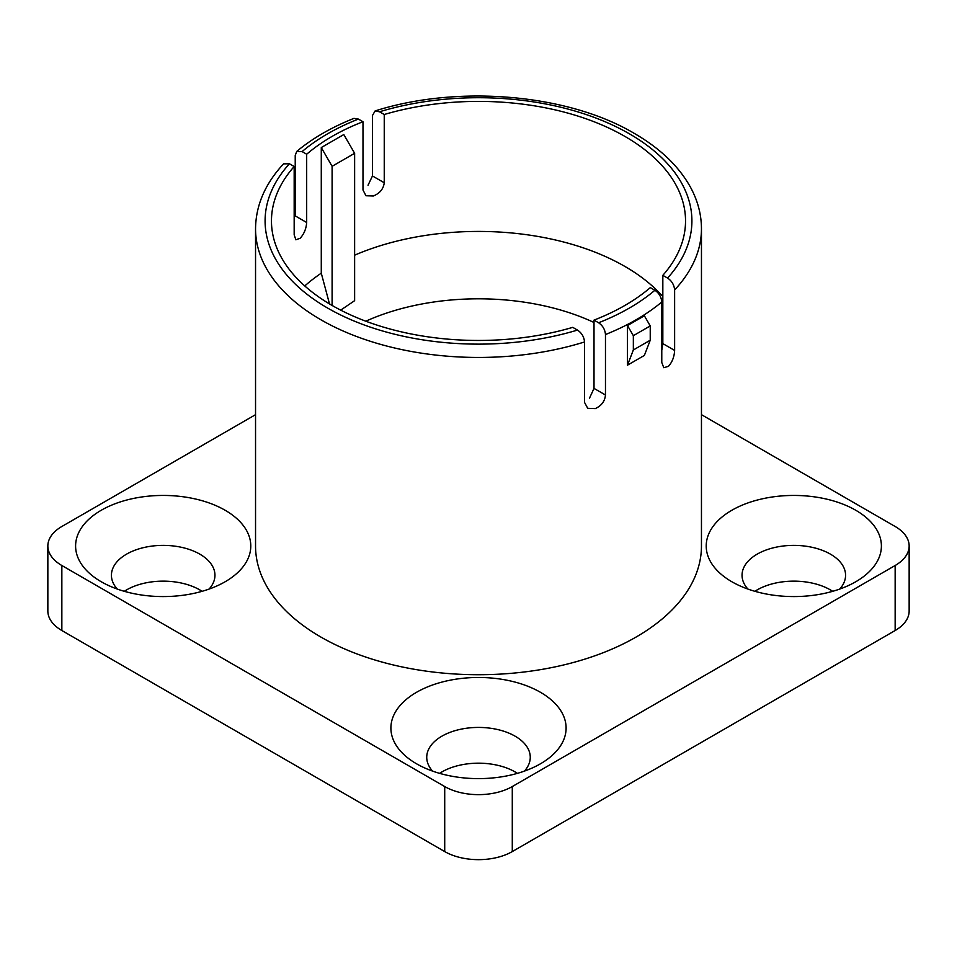 <?xml version="1.0" encoding="UTF-8"?>
<svg xmlns="http://www.w3.org/2000/svg" width="957" height="957" viewBox="0 0 957 957"><rect width="100%" height="100%" fill="white"/><g stroke="black" fill="none" stroke-linecap="round" stroke-linejoin="round"><path stroke-width="1.44" d="M584.536 341.96A222.957 128.728 180 0 1 320.846 319.746A222.957 128.728 180 0 1 255.543 228.723C255.83 205.288 265.173 183.66 283.571 163.85L289.433 163.779A213.399 123.202 0 0 0 327.605 308.046A213.399 123.202 0 0 0 577.478 330.081C581.7 332.904 584.057 336.864 584.536 341.96L584.536 402.418L587.73 408.304L595.254 408.603C601.463 405.804 604.872 401.258 605.47 395.002L605.47 334.543C605.027 329.519 602.731 325.595 598.592 322.772A213.399 123.202 0 0 0 654.899 290.258C659.05 293.093 661.335 297.017 661.777 302.029L661.777 362.5L663.775 367.691L668.441 366.352C672.233 362.153 674.29 356.841 674.625 350.418L674.625 289.947C674.135 284.851 671.778 280.891 667.567 278.068L662.83 275.341L662.83 343.611L661.777 350.429M577.478 330.081L572.753 327.354A207.035 119.529 180 0 1 332.103 305.45A207.035 119.529 180 0 1 271.465 220.923A207.035 119.529 180 0 1 294.17 166.518L294.17 234.776L295.869 239.8L300.163 238.233C304.015 234.082 306.192 228.843 306.683 222.502L306.683 154.233A207.035 119.529 180 0 1 362.99 121.73L362.99 190L365.969 195.754L373.35 195.982C379.821 193.35 383.458 188.948 384.247 182.763L384.247 114.505A207.035 119.529 180 0 1 624.897 136.408A207.035 119.529 180 0 1 685.535 220.923A207.035 119.529 180 0 1 662.83 275.341M416.57 763.806A87.589 50.565 180 0 1 416.558 763.806A87.589 50.565 180 0 1 416.57 692.282A87.589 50.565 180 0 1 540.43 692.282A87.589 50.565 180 0 1 540.442 763.806A87.589 50.565 180 0 1 416.57 763.806M524.4 771.115A51.762 29.882 0 0 0 530.262 757.298A51.762 29.882 0 0 0 515.093 736.172A51.762 29.882 0 0 0 458.69 729.701A51.762 29.882 0 0 0 426.738 757.298A51.762 29.882 0 0 0 432.6 771.115M731.878 581.76A87.589 50.565 180 0 1 731.866 581.76A87.589 50.565 180 0 1 731.878 510.248A87.589 50.565 180 0 1 855.737 510.248A87.589 50.565 180 0 1 855.749 581.76A87.589 50.565 180 0 1 731.878 581.76M839.708 589.081A51.762 29.882 0 0 0 845.569 575.265A51.762 29.882 0 0 0 830.401 554.127A51.762 29.882 0 0 0 773.998 547.655A51.762 29.882 0 0 0 742.046 575.265A51.762 29.882 0 0 0 747.919 589.081M101.263 581.76A87.589 50.565 180 0 1 101.251 581.76A87.589 50.565 180 0 1 101.263 510.248A87.589 50.565 180 0 1 225.122 510.248A87.589 50.565 180 0 1 225.134 581.76A87.589 50.565 180 0 1 101.263 581.76M209.081 589.081A51.762 29.882 0 0 0 214.954 575.265A51.762 29.882 0 0 0 199.786 554.127A51.762 29.882 0 0 0 143.383 547.655A51.762 29.882 0 0 0 111.431 575.265A51.762 29.882 0 0 0 117.292 589.081M124.29 591.306A51.762 29.882 180 0 1 199.786 589.895A51.762 29.882 180 0 1 202.094 591.306M754.906 591.306A51.762 29.882 180 0 1 830.401 589.895A51.762 29.882 180 0 1 832.71 591.306M439.598 773.352A51.762 29.882 180 0 1 515.093 771.928A51.762 29.882 180 0 1 517.402 773.352M365.813 321.193A183.146 105.737 180 0 1 594.01 322.497M354.628 255.184A207.035 119.529 180 0 1 624.897 266.441A207.035 119.529 180 0 1 662.83 296.538M340.692 310.128L354.628 300.677L354.628 153.311L343.802 134.554L321.277 147.557L321.277 273.188A207.035 119.529 180 0 0 304.781 285.94M384.247 114.505L379.522 111.778L375.108 110.94C457.829 84.563 567.716 93.894 634.18 133.334C660.342 148.467 679.231 166.638 690.822 187.859C697.868 201.03 701.409 214.655 701.457 228.723L701.457 546.004A222.957 128.728 180 0 1 563.817 664.924A222.957 128.728 180 0 1 320.846 637.027A222.957 128.728 180 0 1 255.543 546.004L255.543 228.723M627.481 365.179L627.481 325.536L644.372 315.786L650.234 325.93L633.343 335.68L633.343 349.975L627.481 365.179L644.372 355.43L650.234 340.225L633.343 349.975M329.495 303.907L321.277 273.188M255.543 414.668L61.846 526.494A47.778 27.586 0 0 0 47.85 546.004A47.778 27.586 0 0 0 61.846 565.503L61.846 630.519L444.718 851.574L444.718 786.558A47.778 27.586 0 0 0 512.282 786.558L895.154 565.503A47.778 27.586 0 0 0 909.15 546.004A47.778 27.586 0 0 0 895.154 526.494L701.457 414.668M61.846 630.519A47.778 27.586 180 0 1 47.85 611.021L47.85 546.004M909.15 546.004L909.15 611.021A47.778 27.586 180 0 1 895.154 630.519L895.154 565.503M512.282 786.558L512.282 851.574L895.154 630.519M512.282 851.574A47.778 27.586 180 0 1 444.718 851.574M306.683 154.233L302.101 151.589L296.742 151.409L295.223 155.429L295.223 215.887L306.683 222.502M375.108 110.94L372.464 115.498L372.464 175.956L368.026 185.239M294.17 166.518L289.433 163.779M598.592 322.772L594.01 320.117L594.01 388.386L589.5 398.172M654.899 290.258L650.317 287.614A207.035 119.529 180 0 1 594.01 320.117M296.742 151.409C312.496 138.298 331.565 127.281 353.923 118.381L358.408 119.087A213.399 123.202 0 0 0 302.101 151.589M362.99 121.73L358.408 119.087M61.846 565.503L444.718 786.558M627.481 325.536L633.343 335.68M650.234 325.93L650.234 340.225M354.628 153.311L332.103 166.315L321.277 147.557M332.103 305.45L332.103 166.315M624.897 786.558L714.987 734.545M667.567 278.068A213.399 123.202 0 0 0 629.395 133.801A213.399 123.202 0 0 0 379.522 111.778M701.457 228.723A222.957 128.728 180 0 1 674.625 289.947M661.777 302.029A222.957 128.728 180 0 1 605.47 334.543M674.625 350.418L662.83 343.611M384.247 182.763L372.464 175.956M605.47 395.002L594.01 388.386"/></g></svg>
